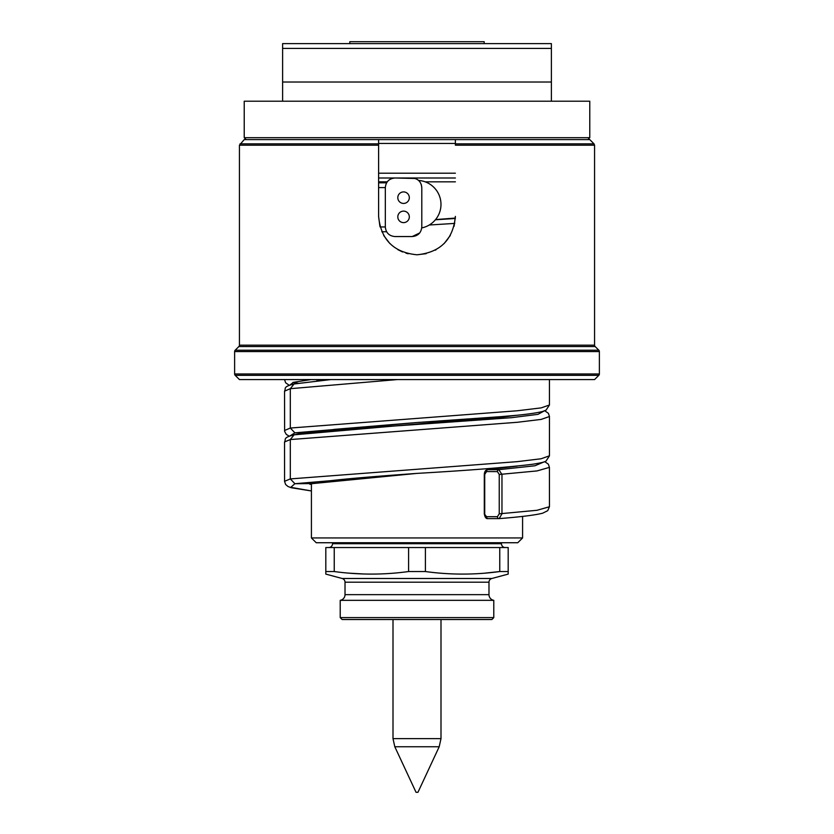 <?xml version="1.0" encoding="UTF-8"?>
<svg xmlns="http://www.w3.org/2000/svg" width="834" height="834" viewBox="0 0 834 834"><rect width="100%" height="100%" fill="white"/><g stroke="black" fill="none" stroke-linecap="round" stroke-linejoin="round"><path stroke-width="1.25" d="M455.343 218.477L435.411 219.78M455.354 218.081L435.577 219.582L455.354 218.07M522.584 516.392L522.584 537.94L311.416 537.94L311.416 483.866M378.605 182.802L386.611 182.802L378.605 182.802M454.749 223.408L429.302 225.003M378.605 177.996L455.395 177.996L378.605 177.996M378.605 173.201L455.395 173.201M455.395 143.844L455.395 145.199L594.569 145.199L594.569 345.172L239.431 345.172L239.431 145.199L244.226 139.601L378.605 139.601L378.605 145.199L378.605 139.601L589.774 139.601L594.006 143.844L455.395 143.844L455.395 139.601M239.431 145.199L378.605 145.199L378.605 216.392C380.909 239.702 393.721 252.504 417.042 254.787C440.321 252.462 453.102 239.671 455.395 216.392L454.103 226.264M450.297 235.501L444.157 243.538M436.14 249.668L435.171 250.21M426.184 253.672L417.01 254.787M408.212 253.765L405.97 253.171M402.52 251.951L397.87 249.679M389.853 243.538L383.723 235.532M379.897 226.264L378.605 216.402M455.395 145.199L455.395 139.778M246.145 139.601L244.226 137.683L589.774 137.683L587.855 139.601M551.378 48.424L551.378 82.013L282.622 82.013L282.622 48.424L551.378 48.424L551.378 43.618L282.622 43.618L282.622 48.424M589.774 137.683L589.774 101.206L244.226 101.206L244.226 137.683M551.378 101.206L551.378 82.013M282.622 101.206L282.622 82.013M486.107 43.618L347.893 43.618L349.811 43.618L349.811 41.7L484.189 41.7L484.189 43.618L486.107 43.618M417 792.3L417.959 792.3L439.195 746.753L394.805 746.753L416.041 792.3L417 792.3M469.792 619.526L440.998 619.526L440.998 738.643L393.002 738.643L393.002 619.526L364.208 619.526L469.792 619.526M340.209 600.334L340.209 617.608L342.138 619.526L491.862 619.526L493.791 617.608L493.791 600.334L340.209 600.334A5.755 5.755 0 0 0 345.015 594.652L345.015 582.195A3.836 3.836 0 0 0 342.169 578.494L325.813 574.105L325.813 571.54L325.813 574.105M340.209 617.608L493.791 617.608M493.791 600.334A5.755 5.755 0 0 1 488.985 594.652L488.985 582.195A3.836 3.836 0 0 1 491.831 578.494L508.187 574.105L508.187 571.54L508.187 574.105M363.822 573.99L349.488 573.187M334.236 571.54L334.236 547.542L325.813 547.542L325.813 571.54L334.236 571.54C359.027 574.939 383.807 574.939 408.587 571.54L425.413 571.54C450.204 574.939 474.994 574.939 499.764 571.54L499.764 547.542L508.187 547.542L508.187 571.54L499.764 571.54L484.835 573.156M425.413 571.54L425.413 547.542L334.236 547.542M408.587 571.54L408.587 547.542M425.413 547.542L499.764 547.542M505.31 547.542A3.836 3.836 90 0 1 501.463 543.695L332.537 543.695A3.836 3.836 -90 0 1 328.69 547.542M332.537 543.695L332.537 542.736L505.3 542.736L501.463 542.736L501.463 543.695M311.416 537.94L316.222 542.736L517.778 542.736L522.584 537.94M239.431 345.172A1.918 1.918 -90 0 1 238.868 346.537L235.188 350.207A1.918 1.918 -90 0 0 234.625 351.562L599.375 351.562A1.918 1.918 90 0 0 598.812 350.207L595.132 346.537L238.868 346.537M594.569 345.172A1.918 1.918 90 0 0 595.132 346.537M234.625 351.562L234.625 373.966L235.188 375.331A1.918 1.918 90 0 1 234.625 373.966L599.375 373.966L598.812 375.331L235.188 375.331L239.431 379.564L594.569 379.564L598.812 375.331A1.918 1.918 -90 0 0 599.375 373.966L599.375 351.562M268.225 379.564L565.775 379.564M517.195 466.102L487.744 469.667C485.701 469.782 484.554 471.377 484.293 474.442L484.293 513.796L486.545 516.673A1.918 1.491 90.1 0 0 488.14 518.592L499.17 518.612L501.964 513.827L501.964 474.473L498.826 469.678L487.921 469.657A1.918 1.491 -89.9 0 0 486.545 471.575L484.721 474.442L484.721 513.796M486.545 516.673L497.429 516.694L499.243 513.827L499.243 474.473L497.429 471.596L486.545 471.575M549.45 455.812L541.151 458.752L517.309 461.64L290.315 478.914L290.315 439.56L284.54 441.957L284.571 481.489M290.315 478.914L284.54 481.312L285.624 484.491L287.959 486.472L291.274 487.744L311.416 490.955L290.774 487.327L294.902 483.71L290.315 478.914M549.429 467.217L549.46 506.749L537.002 510.283L499.243 513.827M544.758 461.629L548.376 464.204L549.429 467.384L537.002 470.929L499.243 474.473M381.816 231.748L386.611 231.748M415.249 178.486L394.92 177.996C389.092 178.57 385.902 181.77 385.329 187.598L385.329 226.952C385.902 232.78 389.092 235.98 394.92 236.554L412.204 236.554L419.669 232.957M412.204 236.554C418.032 235.98 421.222 232.78 421.796 226.952L421.754 227.911A23.998 23.998 0 0 0 418.585 180.446M421.796 226.952L421.796 187.598L421.222 184.314M421.796 187.598C421.222 181.77 418.032 178.57 412.204 177.996M409.317 197.679A5.755 5.755 0 0 0 403.562 191.914A5.755 5.755 0 0 0 397.808 197.679A5.755 5.755 0 0 0 403.562 203.433A5.755 5.755 0 0 0 409.317 197.679M409.317 216.871A5.755 5.755 0 0 0 403.562 211.117A5.755 5.755 0 0 0 397.808 216.871A5.755 5.755 0 0 0 403.562 222.626A5.755 5.755 0 0 0 409.317 216.871M455.395 181.833L425.184 181.833M387.257 181.833L378.605 181.833M421.796 197.199L421.796 199.024M455.395 143.448L378.605 143.448M239.994 143.844L378.605 143.844M488.985 594.652L345.015 594.652M488.985 582.195L345.015 582.195M491.831 578.494L342.169 578.494M235.188 350.207L598.812 350.207M325.437 379.564L316.784 380.867M317.618 431.647L334.924 429.322L417 422.515L316.805 431.731M312.594 483.553L312.489 483.574C323.915 480.436 368.534 476.881 417 473.389L311.426 483.71L311.416 488.505M309.956 484.398L312.5 483.574L294.902 483.71L417 473.389C469.208 470.366 507.739 467.321 532.592 464.267C540.828 462.943 545.3 461.88 546.009 461.066L549.45 455.875L549.45 416.52L541.151 419.408L517.309 422.285L290.315 439.56L294.079 434.837M517.216 415.228L294.902 434.754M330.827 379.564L294.902 383.89M397.432 379.564L290.315 388.686L294.079 383.963M549.439 379.564L549.439 405.001L541.183 407.878L517.361 410.755L290.315 428.04L290.315 388.686L284.55 391.146M292.88 382.452L297.936 383.244M549.439 405.001L546.041 410.161L542.705 411.443C536.137 413.174 523.533 414.821 504.893 416.374L417 422.515L294.902 432.836L290.315 428.04L284.55 430.5M311.113 379.564L293.349 382.337L289.867 385.099M306.87 432.836L294.902 432.836L289.867 435.974M497.429 516.694A1.918 1.491 90.1 0 0 499.013 518.612M497.429 471.596A1.918 1.491 -89.9 0 1 498.826 469.678L534.959 465.768L544.133 461.859M544.133 410.985L537.982 414.352L511.263 417.709L417 424.443L496.856 417.876L516.423 415.301M549.45 416.447L548.407 413.341L544.748 410.755M380.085 226.952L385.329 226.952M378.605 187.598L385.329 187.598M594.569 145.199L594.006 143.844M440.998 738.643L439.195 746.753M393.002 738.643L394.805 746.753M317.618 380.784L325.656 379.564M549.429 506.738L547.74 510.669L542.694 513.181C535.397 515.078 520.885 516.892 499.17 518.612L488.026 518.602C486.17 518.977 484.929 517.382 484.293 513.796M516.402 466.175L487.744 469.667M289.252 436.203L286.239 434.368L284.623 431.355L284.55 391.083C286.281 388.602 282.215 386.924 293.995 383.984L330.733 379.564M284.561 379.564L285.603 382.743L289.262 385.318M284.571 441.957C286.291 439.476 282.267 437.787 293.995 434.858C301.908 433.232 315.419 431.658 334.549 430.115L417 424.443"/></g></svg>
